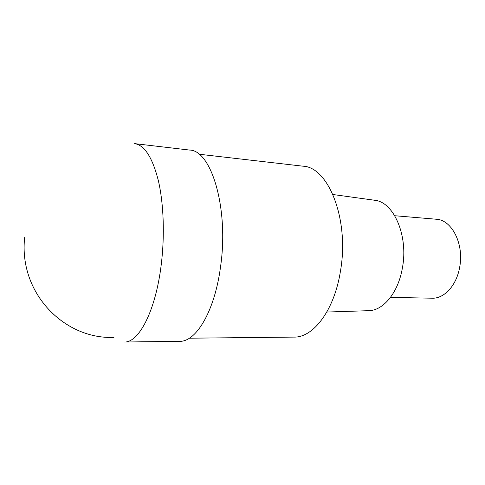 <?xml version="1.0" encoding="UTF-8"?>
<svg xmlns="http://www.w3.org/2000/svg" width="485" height="485" viewBox="0 0 485 485"><rect width="100%" height="100%" fill="white"/><g stroke="black" fill="none" stroke-linecap="round" stroke-linejoin="round"><path stroke-width="0.73" d="M220.517 266.95C229.132 208.55 211.266 149.932 189.508 150.059L134.618 143.627C144.512 145.082 152.417 157.413 158.346 180.608C163.675 203.494 164.858 235.352 161.232 264.652C155.685 310.909 138.831 342.853 124.275 342.022L179.535 341.331C196.013 342.083 214.691 311.334 220.517 266.95M189.362 338.197L294.001 337.099C313.322 337.712 334.414 310.254 340.482 270.957C349.539 219.378 328.333 166.846 302.913 166.179L198.959 154.206M368.297 310.691L369.067 310.667C383.538 310.37 398.349 292.37 402.429 267.787C408.534 235.668 393.717 202.039 374.826 200.275L374.062 200.172M390.498 297.372L432.093 298.202C444.096 298.772 456.427 285.641 459.604 267.575C464.381 244.222 451.838 219.711 436.209 219.226L394.754 215.728M24.68 237.359C18.418 293.14 64.487 339.53 113.945 337.39M374.826 200.275L332.952 194.521M369.067 310.667L326.823 312.037"/></g></svg>
